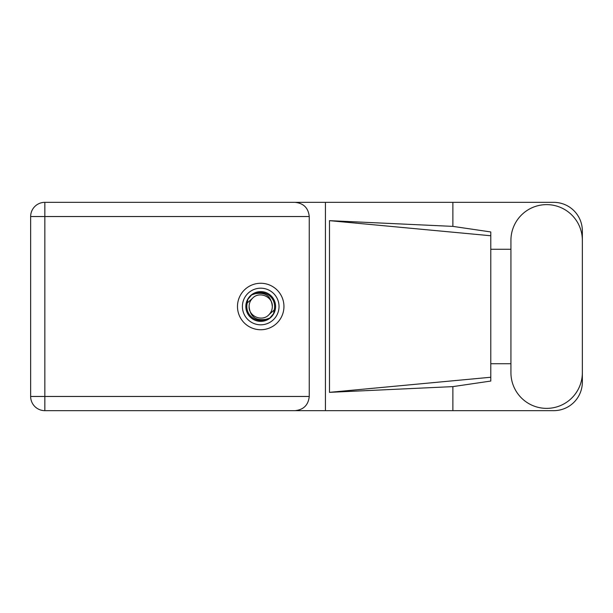 <?xml version="1.0" encoding="UTF-8"?>
<svg xmlns="http://www.w3.org/2000/svg" width="613" height="613" viewBox="0 0 613 613"><rect width="100%" height="100%" fill="white"/><g stroke="black" fill="none" stroke-linecap="round" stroke-linejoin="round"><path stroke-width="0.92" d="M242.403 306.5A18.313 18.313 0 0 0 260.717 324.813A18.313 18.313 0 0 0 279.03 306.5A18.313 18.313 0 0 0 260.717 288.187A18.313 18.313 0 0 0 242.403 306.5M245.836 306.5A14.881 14.881 0 0 0 260.717 321.381A14.881 14.881 0 0 0 275.597 306.5A14.881 14.881 0 0 0 260.717 291.619A14.881 14.881 0 0 0 245.836 306.5M247.269 302.96L252.502 298.286A11.616 11.616 0 0 0 249.1 306.5C250.181 316.852 255.905 321.105 266.272 319.25L269.781 318.093L273.574 313.657L274.164 310.04A13.907 13.907 0 0 0 255.161 293.75L251.652 294.907L247.859 299.343L247.269 302.96A13.907 13.907 0 0 0 266.272 319.25M252.502 298.286C259.153 290.869 272.869 296.554 272.333 306.5C271.245 296.148 265.521 291.895 255.161 293.75M274.164 310.04L268.931 314.714A11.616 11.616 0 0 0 272.333 306.5M268.931 314.714C262.272 322.131 248.564 316.446 249.1 306.5M510.928 372.658A35.715 35.715 0 0 0 546.635 408.373A35.715 35.715 0 0 0 582.35 372.658L582.35 240.342A35.715 35.715 0 0 0 546.635 204.627A35.715 35.715 0 0 0 510.928 240.342L510.928 372.658M260.717 283.267A23.233 23.233 0 0 0 237.484 306.5A23.233 23.233 0 0 0 260.717 329.733A23.233 23.233 0 0 0 283.949 306.5A23.233 23.233 0 0 0 260.717 283.267M582.35 363.724L582.35 382.045A28.612 28.612 0 0 1 553.738 410.656L44.841 410.656L44.841 396.465L309.251 396.465C308.347 405.024 303.611 409.76 295.052 410.656M510.928 363.724L490.783 363.724L490.783 381.048L452.877 386.619L452.877 410.656M452.877 386.619L329.48 392.343L329.48 220.657L490.783 235.752L490.783 231.952L452.877 226.381L452.877 202.344L553.738 202.344A28.612 28.612 0 0 1 582.35 230.955L582.35 249.276M329.48 392.343L490.783 377.248L490.783 235.752L490.783 249.269L510.928 249.276M452.877 226.381L329.48 220.657M452.877 202.344L325.434 202.344L325.434 410.656M44.841 410.656A14.191 14.191 0 0 1 30.65 396.465L30.65 216.535A14.191 14.191 0 0 1 44.841 202.344L295.052 202.344C303.611 203.24 308.347 207.976 309.251 216.535L309.251 396.465M325.434 202.344L295.052 202.344M490.783 249.269L490.783 363.731M309.251 216.535L44.841 216.535L44.841 396.465L30.65 396.465M30.65 216.535L44.841 216.535L44.841 202.344"/></g></svg>
